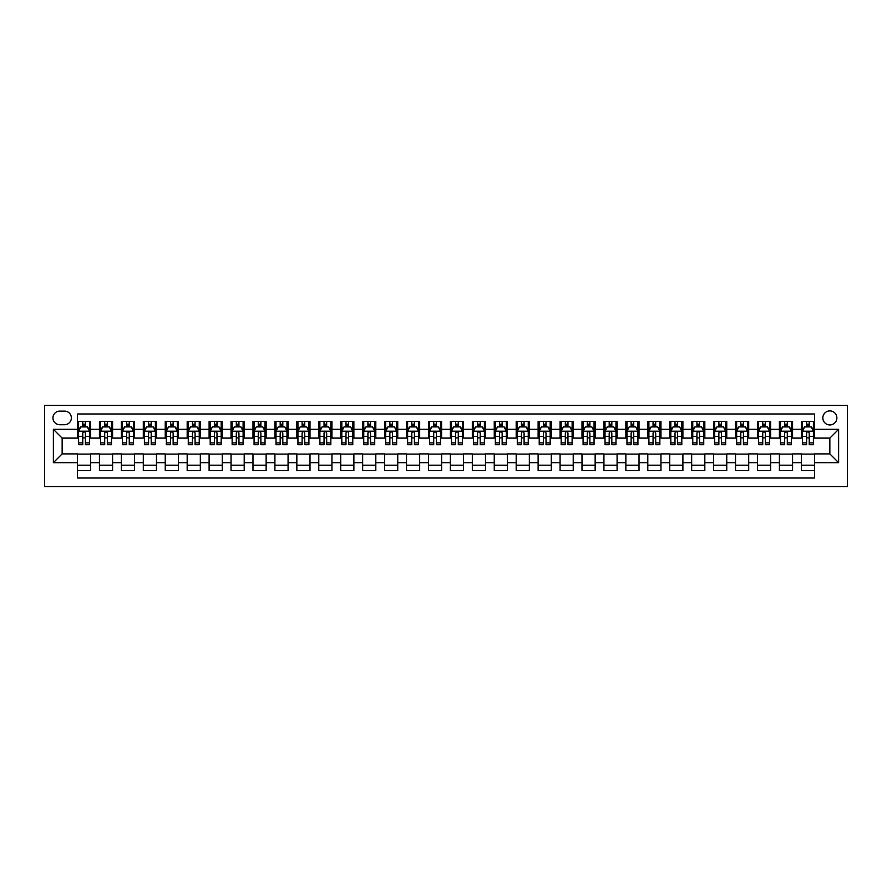 <?xml version="1.0" encoding="UTF-8"?>
<svg xmlns="http://www.w3.org/2000/svg" width="892" height="892" viewBox="0 0 892 892"><rect width="100%" height="100%" fill="white"/><g stroke="black" fill="none" stroke-linecap="round" stroke-linejoin="round"><path stroke-width="1.34" d="M829.85 410.9A7.024 7.024 0 0 0 822.837 417.924A7.024 7.024 0 0 0 829.85 424.938A7.024 7.024 0 0 0 836.874 417.924A7.024 7.024 0 0 0 829.85 410.9M44.6 486.575L847.4 486.575L847.4 405.425L44.6 405.425L44.6 486.575M814.496 421.325L801.339 421.325L801.339 429.331L792.564 429.331L792.564 438.106L801.339 438.106L801.339 429.331M792.564 429.331L792.564 421.325L779.407 421.325L779.407 429.331L770.632 429.331L770.632 438.106L779.407 438.106L779.407 429.331M770.632 429.331L770.632 421.325L757.464 421.325L757.464 429.331L748.7 429.331L748.7 438.106L757.464 438.106L757.464 429.331M748.7 429.331L748.7 421.325L735.532 421.325L735.532 429.331L726.757 429.331L726.757 438.106L735.532 438.106L735.532 429.331M726.757 429.331L726.757 421.325L713.6 421.325L713.6 429.331L704.825 429.331L704.825 438.106L713.6 438.106L713.6 429.331M704.825 429.331L704.825 421.325L691.668 421.325L691.668 429.331L682.893 429.331L682.893 438.106L691.668 438.106L691.668 429.331M682.893 429.331L682.893 421.325L669.736 421.325L669.736 429.331L660.961 429.331L660.961 438.106L669.736 438.106L669.736 429.331M660.961 429.331L660.961 421.325L647.793 421.325L647.793 429.331L639.018 429.331L639.018 438.106L647.793 438.106L647.793 429.331M639.018 429.331L639.018 421.325L625.861 421.325L625.861 429.331L617.086 429.331L617.086 438.106L625.861 438.106L625.861 429.331M617.086 429.331L617.086 421.325L603.929 421.325L603.929 429.331L595.154 429.331L595.154 438.106L603.929 438.106L603.929 429.331M595.154 429.331L595.154 421.325L581.997 421.325L581.997 429.331L573.221 429.331L573.221 438.106L581.997 438.106L581.997 429.331M573.221 429.331L573.221 421.325L560.064 421.325L560.064 429.331L551.289 429.331L551.289 438.106L560.064 438.106L560.064 429.331M551.289 429.331L551.289 421.325L538.121 421.325L538.121 429.331L529.346 429.331L529.346 438.106L538.121 438.106L538.121 429.331M529.346 429.331L529.346 421.325L516.189 421.325L516.189 429.331L507.414 429.331L507.414 438.106L516.189 438.106L516.189 429.331M507.414 429.331L507.414 421.325L494.257 421.325L494.257 429.331L485.482 429.331L485.482 438.106L494.257 438.106L494.257 429.331M485.482 429.331L485.482 421.325L472.325 421.325L472.325 429.331L463.55 429.331L463.55 438.106L472.325 438.106L472.325 429.331M463.55 429.331L463.55 421.325L450.382 421.325L450.382 429.331L441.618 429.331L441.618 438.106L450.382 438.106L450.382 429.331M441.618 429.331L441.618 421.325L428.45 421.325L428.45 429.331L419.675 429.331L419.675 438.106L428.45 438.106L428.45 429.331M419.675 429.331L419.675 421.325L406.518 421.325L406.518 429.331L397.743 429.331L397.743 438.106L406.518 438.106L406.518 429.331M397.743 429.331L397.743 421.325L384.586 421.325L384.586 429.331L375.811 429.331L375.811 438.106L384.586 438.106L384.586 429.331M375.811 429.331L375.811 421.325L362.654 421.325L362.654 429.331L353.879 429.331L353.879 438.106L362.654 438.106L362.654 429.331M353.879 429.331L353.879 421.325L340.711 421.325L340.711 429.331L331.935 429.331L331.935 438.106L340.711 438.106L340.711 429.331M331.935 429.331L331.935 421.325L318.778 421.325L318.778 429.331L310.003 429.331L310.003 438.106L318.778 438.106L318.778 429.331M310.003 429.331L310.003 421.325L296.846 421.325L296.846 429.331L288.071 429.331L288.071 438.106L296.846 438.106L296.846 429.331M288.071 429.331L288.071 421.325L274.914 421.325L274.914 429.331L266.139 429.331L266.139 438.106L274.914 438.106L274.914 429.331M266.139 429.331L266.139 421.325L252.982 421.325L252.982 429.331L244.207 429.331L244.207 438.106L252.982 438.106L252.982 429.331M244.207 429.331L244.207 421.325L231.039 421.325L231.039 429.331L222.264 429.331L222.264 438.106L231.039 438.106L231.039 429.331M222.264 429.331L222.264 421.325L209.107 421.325L209.107 429.331L200.332 429.331L200.332 438.106L209.107 438.106L209.107 429.331M200.332 429.331L200.332 421.325L187.175 421.325L187.175 429.331L178.4 429.331L178.4 438.106L187.175 438.106L187.175 429.331M178.4 429.331L178.4 421.325L165.243 421.325L165.243 429.331L156.468 429.331L156.468 438.106L165.243 438.106L165.243 429.331M156.468 429.331L156.468 421.325L143.3 421.325L143.3 429.331L134.536 429.331L134.536 438.106L143.3 438.106L143.3 429.331M134.536 429.331L134.536 421.325L121.368 421.325L121.368 429.331L112.593 429.331L112.593 438.106L121.368 438.106L121.368 429.331M112.593 429.331L112.593 421.325L99.436 421.325L99.436 438.106L90.661 438.106L90.661 421.325L77.504 421.325M77.504 470.675L90.661 470.675L90.661 453.894L99.436 453.894L99.436 470.675L112.593 470.675L112.593 453.894L121.368 453.894L121.368 462.669L112.593 462.669M121.368 462.669L121.368 470.675L134.536 470.675L134.536 453.894L143.3 453.894L143.3 462.669L134.536 462.669M143.3 462.669L143.3 470.675L156.468 470.675L156.468 453.894L165.243 453.894L165.243 462.669L156.468 462.669M165.243 462.669L165.243 470.675L178.4 470.675L178.4 453.894L187.175 453.894L187.175 462.669L178.4 462.669M187.175 462.669L187.175 470.675L200.332 470.675L200.332 453.894L209.107 453.894L209.107 462.669L200.332 462.669M209.107 462.669L209.107 470.675L222.264 470.675L222.264 453.894L231.039 453.894L231.039 462.669L222.264 462.669M231.039 462.669L231.039 470.675L244.207 470.675L244.207 453.894L252.982 453.894L252.982 462.669L244.207 462.669M252.982 462.669L252.982 470.675L266.139 470.675L266.139 453.894L274.914 453.894L274.914 462.669L266.139 462.669M274.914 462.669L274.914 470.675L288.071 470.675L288.071 453.894L296.846 453.894L296.846 462.669L288.071 462.669M296.846 462.669L296.846 470.675L310.003 470.675L310.003 453.894L318.778 453.894L318.778 462.669L310.003 462.669M318.778 462.669L318.778 470.675L331.935 470.675L331.935 453.894L340.711 453.894L340.711 462.669L331.935 462.669M340.711 462.669L340.711 470.675L353.879 470.675L353.879 453.894L362.654 453.894L362.654 462.669L353.879 462.669M362.654 462.669L362.654 470.675L375.811 470.675L375.811 453.894L384.586 453.894L384.586 462.669L375.811 462.669M384.586 462.669L384.586 470.675L397.743 470.675L397.743 453.894L406.518 453.894L406.518 462.669L397.743 462.669M406.518 462.669L406.518 470.675L419.675 470.675L419.675 453.894L428.45 453.894L428.45 462.669L419.675 462.669M428.45 462.669L428.45 470.675L441.618 470.675L441.618 453.894L450.382 453.894L450.382 462.669L441.618 462.669M450.382 462.669L450.382 470.675L463.55 470.675L463.55 453.894L472.325 453.894L472.325 462.669L463.55 462.669M472.325 462.669L472.325 470.675L485.482 470.675L485.482 453.894L494.257 453.894L494.257 462.669L485.482 462.669M494.257 462.669L494.257 470.675L507.414 470.675L507.414 453.894L516.189 453.894L516.189 462.669L507.414 462.669M516.189 462.669L516.189 470.675L529.346 470.675L529.346 453.894L538.121 453.894L538.121 462.669L529.346 462.669M538.121 462.669L538.121 470.675L551.289 470.675L551.289 453.894L560.064 453.894L560.064 462.669L551.289 462.669M560.064 462.669L560.064 470.675L573.221 470.675L573.221 453.894L581.997 453.894L581.997 462.669L573.221 462.669M581.997 462.669L581.997 470.675L595.154 470.675L595.154 453.894L603.929 453.894L603.929 462.669L595.154 462.669M603.929 462.669L603.929 470.675L617.086 470.675L617.086 453.894L625.861 453.894L625.861 462.669L617.086 462.669M625.861 462.669L625.861 470.675L639.018 470.675L639.018 453.894L647.793 453.894L647.793 462.669L639.018 462.669M647.793 462.669L647.793 470.675L660.961 470.675L660.961 453.894L669.736 453.894L669.736 462.669L660.961 462.669M669.736 462.669L669.736 470.675L682.893 470.675L682.893 453.894L691.668 453.894L691.668 462.669L682.893 462.669M691.668 462.669L691.668 470.675L704.825 470.675L704.825 453.894L713.6 453.894L713.6 462.669L704.825 462.669M713.6 462.669L713.6 470.675L726.757 470.675L726.757 453.894L735.532 453.894L735.532 462.669L726.757 462.669M735.532 462.669L735.532 470.675L748.7 470.675L748.7 453.894L757.464 453.894L757.464 462.669L748.7 462.669M757.464 462.669L757.464 470.675L770.632 470.675L770.632 453.894L779.407 453.894L779.407 462.669L770.632 462.669M779.407 462.669L779.407 470.675L792.564 470.675L792.564 453.894L801.339 453.894L801.339 462.669L792.564 462.669M59.731 424.726L64.558 424.726A6.801 6.801 0 0 0 71.36 417.924A6.801 6.801 0 0 0 64.558 411.123L59.731 411.123A6.801 6.801 0 0 0 52.94 417.924A6.801 6.801 0 0 0 59.731 424.726M814.496 429.331L814.496 413.977L77.504 413.977L77.504 438.106L62.15 438.106L62.15 453.894L77.504 453.894L77.504 478.023L814.496 478.023L814.496 453.894L829.85 453.894L829.85 438.106L814.496 438.106L814.496 429.331L838.625 429.331L838.625 462.669L814.496 462.669M77.504 462.669L53.375 462.669L53.375 429.331L77.504 429.331M801.339 462.669L801.339 470.675L814.496 470.675M77.504 426.811L78.596 426.811M82.766 426.811L85.398 426.811M89.568 426.811L90.661 426.811M77.504 437.883L78.596 437.883M82.766 437.883L85.398 437.883M89.568 437.883L90.661 437.883M77.504 454.117L90.661 454.117M77.504 465.189L90.661 465.189M99.436 437.883L100.528 437.883M104.699 437.883L107.33 437.883M111.5 437.883L112.593 437.883M99.436 426.811L100.528 426.811M104.699 426.811L107.33 426.811M111.5 426.811L112.593 426.811M99.436 454.117L112.593 454.117M99.436 465.189L112.593 465.189M121.368 454.117L134.536 454.117M121.368 465.189L134.536 465.189M121.368 426.811L122.472 426.811M126.631 426.811L129.262 426.811M133.432 426.811L134.536 426.811M121.368 437.883L122.472 437.883M126.631 437.883L129.262 437.883M133.432 437.883L134.536 437.883M143.3 454.117L156.468 454.117M143.3 465.189L156.468 465.189M143.3 426.811L144.404 426.811M148.574 426.811L151.205 426.811M155.364 426.811L156.468 426.811M143.3 437.883L144.404 437.883M148.574 437.883L151.205 437.883M155.364 437.883L156.468 437.883M165.243 454.117L178.4 454.117M165.243 465.189L178.4 465.189M165.243 426.811L166.336 426.811M170.506 426.811L173.137 426.811M177.307 426.811L178.4 426.811M165.243 437.883L166.336 437.883M170.506 437.883L173.137 437.883M177.307 437.883L178.4 437.883M187.175 454.117L200.332 454.117M187.175 465.189L200.332 465.189M187.175 426.811L188.268 426.811M192.438 426.811L195.069 426.811M199.239 426.811L200.332 426.811M187.175 437.883L188.268 437.883M192.438 437.883L195.069 437.883M199.239 437.883L200.332 437.883M209.107 454.117L222.264 454.117M209.107 465.189L222.264 465.189M209.107 426.811L210.2 426.811M214.37 426.811L217.001 426.811M221.171 426.811L222.264 426.811M209.107 437.883L210.2 437.883M214.37 437.883L217.001 437.883M221.171 437.883L222.264 437.883M231.039 454.117L244.207 454.117M231.039 465.189L244.207 465.189M231.039 426.811L232.143 426.811M236.302 426.811L238.945 426.811M243.103 426.811L244.207 426.811M231.039 437.883L232.143 437.883M236.302 437.883L238.945 437.883M243.103 437.883L244.207 437.883M252.982 454.117L266.139 454.117M252.982 465.189L266.139 465.189M252.982 426.811L254.075 426.811M258.245 426.811L260.877 426.811M265.036 426.811L266.139 426.811M252.982 437.883L254.075 437.883M258.245 437.883L260.877 437.883M265.036 437.883L266.139 437.883M274.914 454.117L288.071 454.117M274.914 465.189L288.071 465.189M274.914 426.811L276.007 426.811M280.177 426.811L282.809 426.811M286.979 426.811L288.071 426.811M274.914 437.883L276.007 437.883M280.177 437.883L282.809 437.883M286.979 437.883L288.071 437.883M296.846 454.117L310.003 454.117M296.846 465.189L310.003 465.189M296.846 426.811L297.939 426.811M302.109 426.811L304.741 426.811M308.911 426.811L310.003 426.811M296.846 437.883L297.939 437.883M302.109 437.883L304.741 437.883M308.911 437.883L310.003 437.883M318.778 454.117L331.935 454.117M318.778 465.189L331.935 465.189M318.778 426.811L319.882 426.811M324.041 426.811L326.673 426.811M330.843 426.811L331.935 426.811M318.778 437.883L319.882 437.883M324.041 437.883L326.673 437.883M330.843 437.883L331.935 437.883M340.711 454.117L353.879 454.117M340.711 465.189L353.879 465.189M340.711 426.811L341.814 426.811M345.985 426.811L348.616 426.811M352.775 426.811L353.879 426.811M340.711 437.883L341.814 437.883M345.985 437.883L348.616 437.883M352.775 437.883L353.879 437.883M362.654 454.117L375.811 454.117M362.654 465.189L375.811 465.189M362.654 426.811L363.746 426.811M367.917 426.811L370.548 426.811M374.718 426.811L375.811 426.811M362.654 437.883L363.746 437.883M367.917 437.883L370.548 437.883M374.718 437.883L375.811 437.883M384.586 454.117L397.743 454.117M384.586 465.189L397.743 465.189M384.586 426.811L385.678 426.811M389.849 426.811L392.48 426.811M396.65 426.811L397.743 426.811M384.586 437.883L385.678 437.883M389.849 437.883L392.48 437.883M396.65 437.883L397.743 437.883M406.518 454.117L419.675 454.117M406.518 465.189L419.675 465.189M406.518 426.811L407.611 426.811M411.781 426.811L414.412 426.811M418.582 426.811L419.675 426.811M406.518 437.883L407.611 437.883M411.781 437.883L414.412 437.883M418.582 437.883L419.675 437.883M428.45 454.117L441.618 454.117M428.45 465.189L441.618 465.189M428.45 426.811L429.554 426.811M433.713 426.811L436.344 426.811M440.514 426.811L441.618 426.811M428.45 437.883L429.554 437.883M433.713 437.883L436.344 437.883M440.514 437.883L441.618 437.883M450.382 454.117L463.55 454.117M450.382 465.189L463.55 465.189M450.382 426.811L451.486 426.811M455.656 426.811L458.287 426.811M462.446 426.811L463.55 426.811M450.382 437.883L451.486 437.883M455.656 437.883L458.287 437.883M462.446 437.883L463.55 437.883M472.325 454.117L485.482 454.117M472.325 465.189L485.482 465.189M472.325 426.811L473.418 426.811M477.588 426.811L480.219 426.811M484.389 426.811L485.482 426.811M472.325 437.883L473.418 437.883M477.588 437.883L480.219 437.883M484.389 437.883L485.482 437.883M494.257 454.117L507.414 454.117M494.257 465.189L507.414 465.189M494.257 426.811L495.35 426.811M499.52 426.811L502.151 426.811M506.322 426.811L507.414 426.811M494.257 437.883L495.35 437.883M499.52 437.883L502.151 437.883M506.322 437.883L507.414 437.883M516.189 454.117L529.346 454.117M516.189 465.189L529.346 465.189M516.189 426.811L517.282 426.811M521.452 426.811L524.083 426.811M528.254 426.811L529.346 426.811M516.189 437.883L517.282 437.883M521.452 437.883L524.083 437.883M528.254 437.883L529.346 437.883M538.121 454.117L551.289 454.117M538.121 465.189L551.289 465.189M538.121 426.811L539.225 426.811M543.384 426.811L546.015 426.811M550.186 426.811L551.289 426.811M538.121 437.883L539.225 437.883M543.384 437.883L546.015 437.883M550.186 437.883L551.289 437.883M560.064 454.117L573.221 454.117M560.064 465.189L573.221 465.189M560.064 426.811L561.157 426.811M565.327 426.811L567.959 426.811M572.118 426.811L573.221 426.811M560.064 437.883L561.157 437.883M565.327 437.883L567.959 437.883M572.118 437.883L573.221 437.883M581.997 454.117L595.154 454.117M581.997 465.189L595.154 465.189M581.997 426.811L583.089 426.811M587.259 426.811L589.891 426.811M594.061 426.811L595.154 426.811M581.997 437.883L583.089 437.883M587.259 437.883L589.891 437.883M594.061 437.883L595.154 437.883M603.929 454.117L617.086 454.117M603.929 465.189L617.086 465.189M603.929 426.811L605.021 426.811M609.191 426.811L611.823 426.811M615.993 426.811L617.086 426.811M603.929 437.883L605.021 437.883M609.191 437.883L611.823 437.883M615.993 437.883L617.086 437.883M625.861 454.117L639.018 454.117M625.861 465.189L639.018 465.189M625.861 426.811L626.964 426.811M631.123 426.811L633.755 426.811M637.925 426.811L639.018 426.811M625.861 437.883L626.964 437.883M631.123 437.883L633.755 437.883M637.925 437.883L639.018 437.883M647.793 454.117L660.961 454.117M647.793 465.189L660.961 465.189M647.793 426.811L648.897 426.811M653.056 426.811L655.698 426.811M659.857 426.811L660.961 426.811M647.793 437.883L648.897 437.883M653.056 437.883L655.698 437.883M659.857 437.883L660.961 437.883M669.736 454.117L682.893 454.117M669.736 465.189L682.893 465.189M669.736 426.811L670.829 426.811M674.999 426.811L677.63 426.811M681.8 426.811L682.893 426.811M669.736 437.883L670.829 437.883M674.999 437.883L677.63 437.883M681.8 437.883L682.893 437.883M691.668 454.117L704.825 454.117M691.668 465.189L704.825 465.189M691.668 426.811L692.761 426.811M696.931 426.811L699.562 426.811M703.732 426.811L704.825 426.811M691.668 437.883L692.761 437.883M696.931 437.883L699.562 437.883M703.732 437.883L704.825 437.883M713.6 454.117L726.757 454.117M713.6 465.189L726.757 465.189M713.6 426.811L714.693 426.811M718.863 426.811L721.494 426.811M725.664 426.811L726.757 426.811M713.6 437.883L714.693 437.883M718.863 437.883L721.494 437.883M725.664 437.883L726.757 437.883M735.532 454.117L748.7 454.117M735.532 465.189L748.7 465.189M735.532 426.811L736.636 426.811M740.795 426.811L743.426 426.811M747.596 426.811L748.7 426.811M735.532 437.883L736.636 437.883M740.795 437.883L743.426 437.883M747.596 437.883L748.7 437.883M757.464 454.117L770.632 454.117M757.464 465.189L770.632 465.189M757.464 426.811L758.568 426.811M762.738 426.811L765.369 426.811M769.528 426.811L770.632 426.811M757.464 437.883L758.568 437.883M762.738 437.883L765.369 437.883M769.528 437.883L770.632 437.883M779.407 454.117L792.564 454.117M779.407 465.189L792.564 465.189M779.407 426.811L780.5 426.811M784.67 426.811L787.302 426.811M791.472 426.811L792.564 426.811M779.407 437.883L780.5 437.883M784.67 437.883L787.302 437.883M791.472 437.883L792.564 437.883M801.339 454.117L814.496 454.117M801.339 465.189L814.496 465.189M801.339 426.811L802.432 426.811M806.602 426.811L809.234 426.811M813.404 426.811L814.496 426.811M801.339 437.883L802.432 437.883M806.602 437.883L809.234 437.883M813.404 437.883L814.496 437.883M62.15 438.106L53.375 429.331M62.15 453.894L53.375 462.669M838.625 429.331L829.85 438.106M838.625 462.669L829.85 453.894M85.398 424.179L82.766 424.179M89.568 442.9L85.398 442.9L85.398 444.684L89.568 444.684L89.568 431.304L87.371 426.922L80.793 426.922L78.596 431.304L78.596 444.684L82.766 444.684L82.766 442.9L78.596 442.9M78.596 431.304L78.596 421.325M89.568 431.304L89.568 421.325M82.766 426.922L82.766 421.325M85.398 421.325L85.398 426.922M85.398 442.9L85.398 432.954C84.517 431.26 83.647 431.26 82.766 432.954L82.766 442.9M107.33 424.179L104.699 424.179M111.5 442.9L107.33 442.9L107.33 444.684L111.5 444.684L111.5 431.304L109.303 426.922L102.725 426.922L100.528 431.304L100.528 444.684L104.699 444.684L104.699 442.9L100.528 442.9M100.528 431.304L100.528 421.325M111.5 431.304L111.5 421.325M104.699 426.922L104.699 421.325M107.33 421.325L107.33 426.922M107.33 442.9L107.33 432.954C106.46 431.26 105.579 431.26 104.699 432.954L104.699 442.9M129.262 424.179L126.631 424.179M133.432 442.9L129.262 442.9L129.262 444.684L133.432 444.684L133.432 431.304L131.236 426.922L124.657 426.922L122.472 431.304L122.472 444.684L126.631 444.684L126.631 442.9L122.472 442.9M122.472 431.304L122.472 421.325M133.432 431.304L133.432 421.325M126.631 426.922L126.631 421.325M129.262 421.325L129.262 426.922M129.262 442.9L129.262 432.954C128.392 431.26 127.511 431.26 126.631 432.954L126.631 442.9M151.205 424.179L148.574 424.179M155.364 442.9L151.205 442.9L151.205 444.684L155.364 444.684L155.364 431.304L153.179 426.922L146.6 426.922L144.404 431.304L144.404 444.684L148.574 444.684L148.574 442.9L144.404 442.9M144.404 431.304L144.404 421.325M155.364 431.304L155.364 421.325M148.574 426.922L148.574 421.325M151.205 421.325L151.205 426.922M151.205 442.9L151.205 432.954C150.324 431.26 149.443 431.26 148.574 432.954L148.574 442.9M173.137 424.179L170.506 424.179M177.307 442.9L173.137 442.9L173.137 444.684L177.307 444.684L177.307 431.304L175.111 426.922L168.532 426.922L166.336 431.304L166.336 444.684L170.506 444.684L170.506 442.9L166.336 442.9M166.336 431.304L166.336 421.325M177.307 431.304L177.307 421.325M170.506 426.922L170.506 421.325M173.137 421.325L173.137 426.922M173.137 442.9L173.137 432.954C172.256 431.26 171.387 431.26 170.506 432.954L170.506 442.9M195.069 424.179L192.438 424.179M199.239 442.9L195.069 442.9L195.069 444.684L199.239 444.684L199.239 431.304L197.043 426.922L190.464 426.922L188.268 431.304L188.268 444.684L192.438 444.684L192.438 442.9L188.268 442.9M188.268 431.304L188.268 421.325M199.239 431.304L199.239 421.325M192.438 426.922L192.438 421.325M195.069 421.325L195.069 426.922M195.069 442.9L195.069 432.954C194.188 431.26 193.319 431.26 192.438 432.954L192.438 442.9M217.001 424.179L214.37 424.179M221.171 442.9L217.001 442.9L217.001 444.684L221.171 444.684L221.171 431.304L218.975 426.922L212.396 426.922L210.2 431.304L210.2 444.684L214.37 444.684L214.37 442.9L210.2 442.9M210.2 431.304L210.2 421.325M221.171 431.304L221.171 421.325M214.37 426.922L214.37 421.325M217.001 421.325L217.001 426.922M217.001 442.9L217.001 432.954C216.132 431.26 215.251 431.26 214.37 432.954L214.37 442.9M238.945 424.179L236.302 424.179M243.103 442.9L238.945 442.9L238.945 444.684L243.103 444.684L243.103 431.304L240.918 426.922L234.328 426.922L232.143 431.304L232.143 444.684L236.302 444.684L236.302 442.9L232.143 442.9M232.143 431.304L232.143 421.325M243.103 431.304L243.103 421.325M236.302 426.922L236.302 421.325M238.945 421.325L238.945 426.922M238.945 442.9L238.945 432.954C238.064 431.26 237.183 431.26 236.302 432.954L236.302 442.9M260.877 424.179L258.245 424.179M265.036 442.9L260.877 442.9L260.877 444.684L265.036 444.684L265.036 431.304L262.85 426.922L256.272 426.922L254.075 431.304L254.075 444.684L258.245 444.684L258.245 442.9L254.075 442.9M254.075 431.304L254.075 421.325M265.036 431.304L265.036 421.325M258.245 426.922L258.245 421.325M260.877 421.325L260.877 426.922M260.877 442.9L260.877 432.954C259.996 431.26 259.115 431.26 258.245 432.954L258.245 442.9M282.809 424.179L280.177 424.179M286.979 442.9L282.809 442.9L282.809 444.684L286.979 444.684L286.979 431.304L284.782 426.922L278.204 426.922L276.007 431.304L276.007 444.684L280.177 444.684L280.177 442.9L276.007 442.9M276.007 431.304L276.007 421.325M286.979 431.304L286.979 421.325M280.177 426.922L280.177 421.325M282.809 421.325L282.809 426.922M282.809 442.9L282.809 432.954C281.928 431.26 281.058 431.26 280.177 432.954L280.177 442.9M304.741 424.179L302.109 424.179M308.911 442.9L304.741 442.9L304.741 444.684L308.911 444.684L308.911 431.304L306.714 426.922L300.136 426.922L297.939 431.304L297.939 444.684L302.109 444.684L302.109 442.9L297.939 442.9M297.939 431.304L297.939 421.325M308.911 431.304L308.911 421.325M302.109 426.922L302.109 421.325M304.741 421.325L304.741 426.922M304.741 442.9L304.741 432.954C303.871 431.26 302.99 431.26 302.109 432.954L302.109 442.9M326.673 424.179L324.041 424.179M330.843 442.9L326.673 442.9L326.673 444.684L330.843 444.684L330.843 431.304L328.646 426.922L322.068 426.922L319.882 431.304L319.882 444.684L324.041 444.684L324.041 442.9L319.882 442.9M319.882 431.304L319.882 421.325M330.843 431.304L330.843 421.325M324.041 426.922L324.041 421.325M326.673 421.325L326.673 426.922M326.673 442.9L326.673 432.954C325.803 431.26 324.922 431.26 324.041 432.954L324.041 442.9M348.616 424.179L345.985 424.179M352.775 442.9L348.616 442.9L348.616 444.684L352.775 444.684L352.775 431.304L350.589 426.922L344 426.922L341.814 431.304L341.814 444.684L345.985 444.684L345.985 442.9L341.814 442.9M341.814 431.304L341.814 421.325M352.775 431.304L352.775 421.325M345.985 426.922L345.985 421.325M348.616 421.325L348.616 426.922M348.616 442.9L348.616 432.954C347.735 431.26 346.854 431.26 345.985 432.954L345.985 442.9M370.548 424.179L367.917 424.179M374.718 442.9L370.548 442.9L370.548 444.684L374.718 444.684L374.718 431.304L372.522 426.922L365.943 426.922L363.746 431.304L363.746 444.684L367.917 444.684L367.917 442.9L363.746 442.9M363.746 431.304L363.746 421.325M374.718 431.304L374.718 421.325M367.917 426.922L367.917 421.325M370.548 421.325L370.548 426.922M370.548 442.9L370.548 432.954C369.667 431.26 368.797 431.26 367.917 432.954L367.917 442.9M392.48 424.179L389.849 424.179M396.65 442.9L392.48 442.9L392.48 444.684L396.65 444.684L396.65 431.304L394.454 426.922L387.875 426.922L385.678 431.304L385.678 444.684L389.849 444.684L389.849 442.9L385.678 442.9M385.678 431.304L385.678 421.325M396.65 431.304L396.65 421.325M389.849 426.922L389.849 421.325M392.48 421.325L392.48 426.922M392.48 442.9L392.48 432.954C391.599 431.26 390.729 431.26 389.849 432.954L389.849 442.9M414.412 424.179L411.781 424.179M418.582 442.9L414.412 442.9L414.412 444.684L418.582 444.684L418.582 431.304L416.386 426.922L409.807 426.922L407.611 431.304L407.611 444.684L411.781 444.684L411.781 442.9L407.611 442.9M407.611 431.304L407.611 421.325M418.582 431.304L418.582 421.325M411.781 426.922L411.781 421.325M414.412 421.325L414.412 426.922M414.412 442.9L414.412 432.954C413.542 431.26 412.662 431.26 411.781 432.954L411.781 442.9M436.344 424.179L433.713 424.179M440.514 442.9L436.344 442.9L436.344 444.684L440.514 444.684L440.514 431.304L438.318 426.922L431.739 426.922L429.554 431.304L429.554 444.684L433.713 444.684L433.713 442.9L429.554 442.9M429.554 431.304L429.554 421.325M440.514 431.304L440.514 421.325M433.713 426.922L433.713 421.325M436.344 421.325L436.344 426.922M436.344 442.9L436.344 432.954C435.474 431.26 434.594 431.26 433.713 432.954L433.713 442.9M458.287 424.179L455.656 424.179M462.446 442.9L458.287 442.9L458.287 444.684L462.446 444.684L462.446 431.304L460.261 426.922L453.682 426.922L451.486 431.304L451.486 444.684L455.656 444.684L455.656 442.9L451.486 442.9M451.486 431.304L451.486 421.325M462.446 431.304L462.446 421.325M455.656 426.922L455.656 421.325M458.287 421.325L458.287 426.922M458.287 442.9L458.287 432.954C457.406 431.26 456.526 431.26 455.656 432.954L455.656 442.9M480.219 424.179L477.588 424.179M484.389 442.9L480.219 442.9L480.219 444.684L484.389 444.684L484.389 431.304L482.193 426.922L475.614 426.922L473.418 431.304L473.418 444.684L477.588 444.684L477.588 442.9L473.418 442.9M473.418 431.304L473.418 421.325M484.389 431.304L484.389 421.325M477.588 426.922L477.588 421.325M480.219 421.325L480.219 426.922M480.219 442.9L480.219 432.954C479.338 431.26 478.469 431.26 477.588 432.954L477.588 442.9M502.151 424.179L499.52 424.179M506.322 442.9L502.151 442.9L502.151 444.684L506.322 444.684L506.322 431.304L504.125 426.922L497.546 426.922L495.35 431.304L495.35 444.684L499.52 444.684L499.52 442.9L495.35 442.9M495.35 431.304L495.35 421.325M506.322 431.304L506.322 421.325M499.52 426.922L499.52 421.325M502.151 421.325L502.151 426.922M502.151 442.9L502.151 432.954C501.271 431.26 500.401 431.26 499.52 432.954L499.52 442.9M524.083 424.179L521.452 424.179M528.254 442.9L524.083 442.9L524.083 444.684L528.254 444.684L528.254 431.304L526.057 426.922L519.478 426.922L517.282 431.304L517.282 444.684L521.452 444.684L521.452 442.9L517.282 442.9M517.282 431.304L517.282 421.325M528.254 431.304L528.254 421.325M521.452 426.922L521.452 421.325M524.083 421.325L524.083 426.922M524.083 442.9L524.083 432.954C523.214 431.26 522.333 431.26 521.452 432.954L521.452 442.9M546.015 424.179L543.384 424.179M550.186 442.9L546.015 442.9L546.015 444.684L550.186 444.684L550.186 431.304L548 426.922L541.411 426.922L539.225 431.304L539.225 444.684L543.384 444.684L543.384 442.9L539.225 442.9M539.225 431.304L539.225 421.325M550.186 431.304L550.186 421.325M543.384 426.922L543.384 421.325M546.015 421.325L546.015 426.922M546.015 442.9L546.015 432.954C545.146 431.26 544.265 431.26 543.384 432.954L543.384 442.9M567.959 424.179L565.327 424.179M572.118 442.9L567.959 442.9L567.959 444.684L572.118 444.684L572.118 431.304L569.932 426.922L563.354 426.922L561.157 431.304L561.157 444.684L565.327 444.684L565.327 442.9L561.157 442.9M561.157 431.304L561.157 421.325M572.118 431.304L572.118 421.325M565.327 426.922L565.327 421.325M567.959 421.325L567.959 426.922M567.959 442.9L567.959 432.954C567.078 431.26 566.197 431.26 565.327 432.954L565.327 442.9M589.891 424.179L587.259 424.179M594.061 442.9L589.891 442.9L589.891 444.684L594.061 444.684L594.061 431.304L591.864 426.922L585.286 426.922L583.089 431.304L583.089 444.684L587.259 444.684L587.259 442.9L583.089 442.9M583.089 431.304L583.089 421.325M594.061 431.304L594.061 421.325M587.259 426.922L587.259 421.325M589.891 421.325L589.891 426.922M589.891 442.9L589.891 432.954C589.01 431.26 588.14 431.26 587.259 432.954L587.259 442.9M611.823 424.179L609.191 424.179M615.993 442.9L611.823 442.9L611.823 444.684L615.993 444.684L615.993 431.304L613.796 426.922L607.218 426.922L605.021 431.304L605.021 444.684L609.191 444.684L609.191 442.9L605.021 442.9M605.021 431.304L605.021 421.325M615.993 431.304L615.993 421.325M609.191 426.922L609.191 421.325M611.823 421.325L611.823 426.922M611.823 442.9L611.823 432.954C610.953 431.26 610.072 431.26 609.191 432.954L609.191 442.9M633.755 424.179L631.123 424.179M637.925 442.9L633.755 442.9L633.755 444.684L637.925 444.684L637.925 431.304L635.728 426.922L629.15 426.922L626.964 431.304L626.964 444.684L631.123 444.684L631.123 442.9L626.964 442.9M626.964 431.304L626.964 421.325M637.925 431.304L637.925 421.325M631.123 426.922L631.123 421.325M633.755 421.325L633.755 426.922M633.755 442.9L633.755 432.954C632.885 431.26 632.004 431.26 631.123 432.954L631.123 442.9M655.698 424.179L653.056 424.179M659.857 442.9L655.698 442.9L655.698 444.684L659.857 444.684L659.857 431.304L657.672 426.922L651.082 426.922L648.897 431.304L648.897 444.684L653.056 444.684L653.056 442.9L648.897 442.9M648.897 431.304L648.897 421.325M659.857 431.304L659.857 421.325M653.056 426.922L653.056 421.325M655.698 421.325L655.698 426.922M655.698 442.9L655.698 432.954C654.817 431.26 653.936 431.26 653.056 432.954L653.056 442.9M677.63 424.179L674.999 424.179M681.8 442.9L677.63 442.9L677.63 444.684L681.8 444.684L681.8 431.304L679.604 426.922L673.025 426.922L670.829 431.304L670.829 444.684L674.999 444.684L674.999 442.9L670.829 442.9M670.829 431.304L670.829 421.325M681.8 431.304L681.8 421.325M674.999 426.922L674.999 421.325M677.63 421.325L677.63 426.922M677.63 442.9L677.63 432.954C676.749 431.26 675.868 431.26 674.999 432.954L674.999 442.9M699.562 424.179L696.931 424.179M703.732 442.9L699.562 442.9L699.562 444.684L703.732 444.684L703.732 431.304L701.536 426.922L694.957 426.922L692.761 431.304L692.761 444.684L696.931 444.684L696.931 442.9L692.761 442.9M692.761 431.304L692.761 421.325M703.732 431.304L703.732 421.325M696.931 426.922L696.931 421.325M699.562 421.325L699.562 426.922M699.562 442.9L699.562 432.954C698.681 431.26 697.812 431.26 696.931 432.954L696.931 442.9M721.494 424.179L718.863 424.179M725.664 442.9L721.494 442.9L721.494 444.684L725.664 444.684L725.664 431.304L723.468 426.922L716.889 426.922L714.693 431.304L714.693 444.684L718.863 444.684L718.863 442.9L714.693 442.9M714.693 431.304L714.693 421.325M725.664 431.304L725.664 421.325M718.863 426.922L718.863 421.325M721.494 421.325L721.494 426.922M721.494 442.9L721.494 432.954C720.624 431.26 719.744 431.26 718.863 432.954L718.863 442.9M743.426 424.179L740.795 424.179M747.596 442.9L743.426 442.9L743.426 444.684L747.596 444.684L747.596 431.304L745.4 426.922L738.821 426.922L736.636 431.304L736.636 444.684L740.795 444.684L740.795 442.9L736.636 442.9M736.636 431.304L736.636 421.325M747.596 431.304L747.596 421.325M740.795 426.922L740.795 421.325M743.426 421.325L743.426 426.922M743.426 442.9L743.426 432.954C742.557 431.26 741.676 431.26 740.795 432.954L740.795 442.9M765.369 424.179L762.738 424.179M769.528 442.9L765.369 442.9L765.369 444.684L769.528 444.684L769.528 431.304L767.343 426.922L760.764 426.922L758.568 431.304L758.568 444.684L762.738 444.684L762.738 442.9L758.568 442.9M758.568 431.304L758.568 421.325M769.528 431.304L769.528 421.325M762.738 426.922L762.738 421.325M765.369 421.325L765.369 426.922M765.369 442.9L765.369 432.954C764.489 431.26 763.608 431.26 762.738 432.954L762.738 442.9M787.302 424.179L784.67 424.179M791.472 442.9L787.302 442.9L787.302 444.684L791.472 444.684L791.472 431.304L789.275 426.922L782.697 426.922L780.5 431.304L780.5 444.684L784.67 444.684L784.67 442.9L780.5 442.9M780.5 431.304L780.5 421.325M791.472 431.304L791.472 421.325M784.67 426.922L784.67 421.325M787.302 421.325L787.302 426.922M787.302 442.9L787.302 432.954C786.421 431.26 785.551 431.26 784.67 432.954L784.67 442.9M809.234 424.179L806.602 424.179M813.404 442.9L809.234 442.9L809.234 444.684L813.404 444.684L813.404 431.304L811.207 426.922L804.629 426.922L802.432 431.304L802.432 444.684L806.602 444.684L806.602 442.9L802.432 442.9M802.432 431.304L802.432 421.325M813.404 431.304L813.404 421.325M806.602 426.922L806.602 421.325M809.234 421.325L809.234 426.922M809.234 442.9L809.234 432.954C808.353 431.26 807.483 431.26 806.602 432.954L806.602 442.9M99.436 462.669L90.661 462.669M99.436 429.331L90.661 429.331M89.512 431.193L78.652 431.193M78.596 428.127L80.191 428.127M87.974 428.127L89.568 428.127M82.766 436.389L78.596 436.389M89.568 436.389L85.398 436.389M85.398 425.573L82.766 425.573M111.444 431.193L100.584 431.193M100.528 428.127L102.123 428.127M109.906 428.127L111.5 428.127M104.699 436.389L100.528 436.389M111.5 436.389L107.33 436.389M107.33 425.573L104.699 425.573M133.376 431.193L122.527 431.193M122.472 428.127L124.055 428.127M131.849 428.127L133.432 428.127M126.631 436.389L122.472 436.389M133.432 436.389L129.262 436.389M129.262 425.573L126.631 425.573M155.32 431.193L144.459 431.193M144.404 428.127L145.987 428.127M153.781 428.127L155.364 428.127M148.574 436.389L144.404 436.389M155.364 436.389L151.205 436.389M151.205 425.573L148.574 425.573M177.252 431.193L166.391 431.193M166.336 428.127L167.93 428.127M175.713 428.127L177.307 428.127M170.506 436.389L166.336 436.389M177.307 436.389L173.137 436.389M173.137 425.573L170.506 425.573M199.184 431.193L188.323 431.193M188.268 428.127L189.862 428.127M197.645 428.127L199.239 428.127M192.438 436.389L188.268 436.389M199.239 436.389L195.069 436.389M195.069 425.573L192.438 425.573M221.116 431.193L210.256 431.193M210.2 428.127L211.794 428.127M219.577 428.127L221.171 428.127M214.37 436.389L210.2 436.389M221.171 436.389L217.001 436.389M217.001 425.573L214.37 425.573M243.048 431.193L232.199 431.193M232.143 428.127L233.726 428.127M241.52 428.127L243.103 428.127M236.302 436.389L232.143 436.389M243.103 436.389L238.945 436.389M238.945 425.573L236.302 425.573M264.991 431.193L254.131 431.193M254.075 428.127L255.658 428.127M263.452 428.127L265.036 428.127M258.245 436.389L254.075 436.389M265.036 436.389L260.877 436.389M260.877 425.573L258.245 425.573M286.923 431.193L276.063 431.193M276.007 428.127L277.602 428.127M285.384 428.127L286.979 428.127M280.177 436.389L276.007 436.389M286.979 436.389L282.809 436.389M282.809 425.573L280.177 425.573M308.855 431.193L297.995 431.193M297.939 428.127L299.534 428.127M307.316 428.127L308.911 428.127M302.109 436.389L297.939 436.389M308.911 436.389L304.741 436.389M304.741 425.573L302.109 425.573M330.787 431.193L319.927 431.193M319.882 428.127L321.466 428.127M329.26 428.127L330.843 428.127M324.041 436.389L319.882 436.389M330.843 436.389L326.673 436.389M326.673 425.573L324.041 425.573M352.719 431.193L341.87 431.193M341.814 428.127L343.398 428.127M351.192 428.127L352.775 428.127M345.985 436.389L341.814 436.389M352.775 436.389L348.616 436.389M348.616 425.573L345.985 425.573M374.662 431.193L363.802 431.193M363.746 428.127L365.341 428.127M373.124 428.127L374.718 428.127M367.917 436.389L363.746 436.389M374.718 436.389L370.548 436.389M370.548 425.573L367.917 425.573M396.594 431.193L385.734 431.193M385.678 428.127L387.273 428.127M395.056 428.127L396.65 428.127M389.849 436.389L385.678 436.389M396.65 436.389L392.48 436.389M392.48 425.573L389.849 425.573M418.526 431.193L407.666 431.193M407.611 428.127L409.205 428.127M416.988 428.127L418.582 428.127M411.781 436.389L407.611 436.389M418.582 436.389L414.412 436.389M414.412 425.573L411.781 425.573M440.458 431.193L429.61 431.193M429.554 428.127L431.137 428.127M438.931 428.127L440.514 428.127M433.713 436.389L429.554 436.389M440.514 436.389L436.344 436.389M436.344 425.573L433.713 425.573M462.39 431.193L451.542 431.193M451.486 428.127L453.069 428.127M460.863 428.127L462.446 428.127M455.656 436.389L451.486 436.389M462.446 436.389L458.287 436.389M458.287 425.573L455.656 425.573M484.334 431.193L473.474 431.193M473.418 428.127L475.012 428.127M482.795 428.127L484.389 428.127M477.588 436.389L473.418 436.389M484.389 436.389L480.219 436.389M480.219 425.573L477.588 425.573M506.266 431.193L495.406 431.193M495.35 428.127L496.944 428.127M504.727 428.127L506.322 428.127M499.52 436.389L495.35 436.389M506.322 436.389L502.151 436.389M502.151 425.573L499.52 425.573M528.198 431.193L517.338 431.193M517.282 428.127L518.876 428.127M526.659 428.127L528.254 428.127M521.452 436.389L517.282 436.389M528.254 436.389L524.083 436.389M524.083 425.573L521.452 425.573M550.13 431.193L539.281 431.193M539.225 428.127L540.808 428.127M548.602 428.127L550.186 428.127M543.384 436.389L539.225 436.389M550.186 436.389L546.015 436.389M546.015 425.573L543.384 425.573M572.073 431.193L561.213 431.193M561.157 428.127L562.74 428.127M570.534 428.127L572.118 428.127M565.327 436.389L561.157 436.389M572.118 436.389L567.959 436.389M567.959 425.573L565.327 425.573M594.005 431.193L583.145 431.193M583.089 428.127L584.684 428.127M592.466 428.127L594.061 428.127M587.259 436.389L583.089 436.389M594.061 436.389L589.891 436.389M589.891 425.573L587.259 425.573M615.937 431.193L605.077 431.193M605.021 428.127L606.616 428.127M614.398 428.127L615.993 428.127M609.191 436.389L605.021 436.389M615.993 436.389L611.823 436.389M611.823 425.573L609.191 425.573M637.869 431.193L627.009 431.193M626.964 428.127L628.548 428.127M636.342 428.127L637.925 428.127M631.123 436.389L626.964 436.389M637.925 436.389L633.755 436.389M633.755 425.573L631.123 425.573M659.801 431.193L648.952 431.193M648.897 428.127L650.48 428.127M658.274 428.127L659.857 428.127M653.056 436.389L648.897 436.389M659.857 436.389L655.698 436.389M655.698 425.573L653.056 425.573M681.744 431.193L670.884 431.193M670.829 428.127L672.423 428.127M680.206 428.127L681.8 428.127M674.999 436.389L670.829 436.389M681.8 436.389L677.63 436.389M677.63 425.573L674.999 425.573M703.677 431.193L692.816 431.193M692.761 428.127L694.355 428.127M702.138 428.127L703.732 428.127M696.931 436.389L692.761 436.389M703.732 436.389L699.562 436.389M699.562 425.573L696.931 425.573M725.609 431.193L714.748 431.193M714.693 428.127L716.287 428.127M724.07 428.127L725.664 428.127M718.863 436.389L714.693 436.389M725.664 436.389L721.494 436.389M721.494 425.573L718.863 425.573M747.541 431.193L736.681 431.193M736.636 428.127L738.219 428.127M746.013 428.127L747.596 428.127M740.795 436.389L736.636 436.389M747.596 436.389L743.426 436.389M743.426 425.573L740.795 425.573M769.473 431.193L758.624 431.193M758.568 428.127L760.151 428.127M767.945 428.127L769.528 428.127M762.738 436.389L758.568 436.389M769.528 436.389L765.369 436.389M765.369 425.573L762.738 425.573M791.416 431.193L780.556 431.193M780.5 428.127L782.094 428.127M789.877 428.127L791.472 428.127M784.67 436.389L780.5 436.389M791.472 436.389L787.302 436.389M787.302 425.573L784.67 425.573M813.348 431.193L802.488 431.193M802.432 428.127L804.027 428.127M811.809 428.127L813.404 428.127M806.602 436.389L802.432 436.389M813.404 436.389L809.234 436.389M809.234 425.573L806.602 425.573"/></g></svg>
